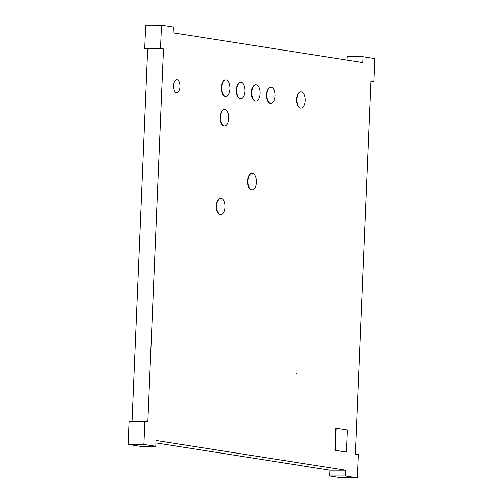 <?xml version="1.0" encoding="UTF-8"?>
<svg xmlns="http://www.w3.org/2000/svg" width="503" height="503" viewBox="0 0 503 503"><rect width="100%" height="100%" fill="white"/><g stroke="black" fill="none" stroke-linecap="round" stroke-linejoin="round"><path stroke-width="0.75" d="M347.089 60.09L347.227 56.688L363.015 56.72L374.873 58.574L373.899 81.87L370.931 81.404L355.313 454.096L358.274 454.555L357.3 477.85L345.448 475.995L345.687 470.173L156.012 440.49L155.773 446.312L143.915 444.457L144.889 421.162L147.857 421.627L163.475 48.936L160.514 48.47L161.488 25.181L173.346 27.036L173.101 32.858L362.776 62.542L363.015 56.72M370.912 81.863L373.899 81.87M132.088 421.137L147.687 48.904L144.726 48.445L145.7 25.15L161.488 25.181M144.726 48.445L160.514 48.47M345.448 475.995L329.654 475.964L341.512 477.819L357.3 477.85M147.687 48.904L163.475 48.936M329.654 475.964L329.899 470.142L345.687 470.173M155.773 446.312L139.985 446.28L128.127 444.426L129.101 421.13L144.889 421.162M329.899 470.142L155.911 442.91M128.127 444.426L143.915 444.457M177.1 79.788A6.426 3.27 -89.9 0 1 180.099 86.453A6.426 3.27 -89.9 0 1 176.817 92.621A6.426 3.27 -89.9 0 1 173.56 86.189A6.426 3.27 -89.9 0 1 176.842 79.77A6.426 3.27 -89.9 0 1 177.1 79.788M141.739 190.763L142.965 161.645M224.382 109.585A8.18 4.162 90.1 0 0 224.206 109.579A8.18 4.162 90.1 0 0 220.044 117.105A8.18 4.162 -89.9 0 0 224.175 125.932A8.18 4.162 -89.9 0 0 224.351 125.926M224.527 125.932A8.18 4.162 -89.9 0 0 228.695 118.406A8.18 4.162 90.1 0 0 224.558 109.579A8.18 4.162 90.1 0 0 220.396 117.105A8.18 4.162 -89.9 0 0 224.527 125.932L224.175 125.932M301.077 91.779A8.18 4.162 -89.9 0 1 301.404 91.804A8.18 4.162 90.1 0 1 305.22 100.286A8.18 4.162 90.1 0 1 301.046 108.132A8.18 4.162 90.1 0 1 300.719 108.107A8.18 4.162 -89.9 0 1 296.902 99.625A8.18 4.162 -89.9 0 1 301.077 91.779L300.725 91.779A8.18 4.162 -89.9 0 0 296.55 99.625A8.18 4.162 -89.9 0 0 300.366 108.107A8.18 4.162 90.1 0 0 300.693 108.132A8.18 4.162 90.1 0 0 300.869 108.126M240.679 82.36A8.18 4.162 90.1 0 0 240.503 82.354A8.18 4.162 90.1 0 0 236.328 90.2A8.18 4.162 90.1 0 0 240.145 98.682A8.18 4.162 -89.9 0 0 240.472 98.707A8.18 4.162 -89.9 0 0 240.648 98.701M240.824 98.707A8.18 4.162 -89.9 0 0 244.999 90.861A8.18 4.162 -89.9 0 0 241.182 82.379A8.18 4.162 90.1 0 0 240.855 82.354A8.18 4.162 90.1 0 0 236.68 90.2A8.18 4.162 90.1 0 0 240.497 98.682A8.18 4.162 -89.9 0 0 240.824 98.707L240.472 98.707M255.731 84.718A8.18 4.162 90.1 0 0 255.555 84.705A8.18 4.162 90.1 0 0 251.381 92.558A8.18 4.162 90.1 0 0 255.203 101.04A8.18 4.162 -89.9 0 0 255.53 101.065A8.18 4.162 -89.9 0 0 255.7 101.059M255.876 101.065A8.18 4.162 -89.9 0 0 260.051 93.218A8.18 4.162 -89.9 0 0 256.234 84.737A8.18 4.162 90.1 0 0 255.908 84.711A8.18 4.162 90.1 0 0 251.733 92.558A8.18 4.162 90.1 0 0 255.555 101.04A8.18 4.162 -89.9 0 0 255.876 101.065L255.53 101.065M270.966 87.063A8.18 4.162 -89.9 0 1 271.293 87.088A8.18 4.162 90.1 0 1 275.11 95.57A8.18 4.162 90.1 0 1 270.935 103.423A8.18 4.162 90.1 0 1 270.608 103.398A8.18 4.162 -89.9 0 1 266.791 94.916A8.18 4.162 -89.9 0 1 270.966 87.063L270.614 87.063A8.18 4.162 -89.9 0 0 266.439 94.916A8.18 4.162 -89.9 0 0 270.256 103.398A8.18 4.162 90.1 0 0 270.583 103.423A8.18 4.162 90.1 0 0 270.759 103.417M252.192 173.453A8.18 4.162 -89.9 0 1 252.519 173.478A8.18 4.162 90.1 0 1 256.335 181.96A8.18 4.162 90.1 0 1 252.16 189.813A8.18 4.162 90.1 0 1 251.833 189.788A8.18 4.162 -89.9 0 1 248.017 181.306A8.18 4.162 -89.9 0 1 252.192 173.453L251.84 173.453A8.18 4.162 -89.9 0 0 247.665 181.306A8.18 4.162 -89.9 0 0 251.481 189.788A8.18 4.162 90.1 0 0 251.808 189.813A8.18 4.162 90.1 0 0 251.984 189.807M220.666 198.333A8.18 4.162 90.1 0 0 220.49 198.327A8.18 4.162 90.1 0 0 216.321 205.853A8.18 4.162 -89.9 0 0 220.459 214.68A8.18 4.162 -89.9 0 0 220.635 214.674M220.811 214.68A8.18 4.162 -89.9 0 0 224.973 207.154A8.18 4.162 90.1 0 0 220.842 198.327A8.18 4.162 90.1 0 0 216.674 205.853A8.18 4.162 -89.9 0 0 220.811 214.68L220.459 214.68M225.621 80.002A8.18 4.162 90.1 0 0 225.445 79.996A8.18 4.162 90.1 0 0 221.27 87.843A8.18 4.162 90.1 0 0 225.093 96.325A8.18 4.162 -89.9 0 0 225.419 96.35A8.18 4.162 -89.9 0 0 225.589 96.343M225.765 96.356A8.18 4.162 -89.9 0 0 229.94 88.503A8.18 4.162 -89.9 0 0 226.124 80.021A8.18 4.162 90.1 0 0 225.797 79.996A8.18 4.162 90.1 0 0 221.622 87.843A8.18 4.162 90.1 0 0 225.445 96.325A8.18 4.162 -89.9 0 0 225.765 96.356L225.419 96.35M297.003 373.396L296.651 373.408M336.167 428.185L335.815 428.185L334.885 450.311L346.504 452.071L347.428 429.946L336.167 428.185L335.237 450.311L346.504 452.071M334.885 450.311L335.237 450.311M224.558 109.579L224.206 109.579M301.046 108.132L300.693 108.132M240.855 82.354L240.503 82.354M255.908 84.711L255.555 84.705M270.935 103.423L270.583 103.423M252.16 189.813L251.808 189.813M220.842 198.327L220.49 198.327M225.797 79.996L225.445 79.996"/></g></svg>
